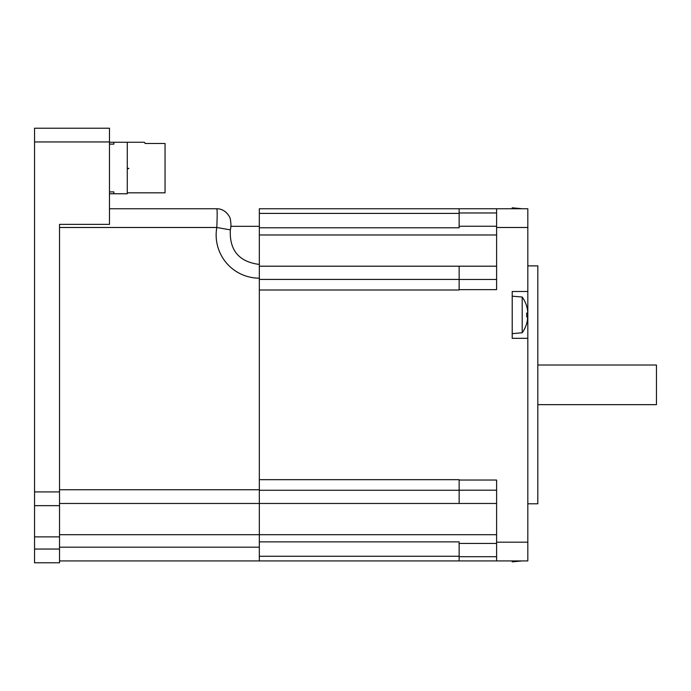 <?xml version="1.0" encoding="UTF-8"?>
<svg xmlns="http://www.w3.org/2000/svg" width="691" height="691" viewBox="0 0 691 691"><rect width="100%" height="100%" fill="white"/><g stroke="black" fill="none" stroke-linecap="round" stroke-linejoin="round"><path stroke-width="1.04" d="M496.604 556.713L459.144 556.713L459.144 541.874L259.332 541.874L259.332 489.738L59.53 489.738M459.144 479.675L259.332 479.675L259.332 289.995L459.144 289.995M527.82 291.49L527.82 338.322L512.212 338.322L512.212 291.49L527.82 291.49L527.82 208.76L259.332 208.76L259.332 264.428L259.332 234.983L496.604 234.983M496.604 503.471L459.144 503.471L459.144 480.038L496.604 480.038L496.604 560.919L527.82 560.919L527.82 338.322M496.604 208.76L496.604 289.633L459.144 289.633L459.144 266.199L496.604 266.199M527.82 503.782L537.814 503.782L537.814 265.888L527.82 265.888M459.144 543.437L496.604 543.437M259.332 227.797L459.144 227.797L459.144 226.242L496.604 226.242M459.144 226.242L459.144 212.966L496.604 212.966M459.144 556.713L459.144 560.919L496.604 560.919M459.144 208.76L459.144 212.966M537.814 404.658L656.45 404.658L656.45 365.012L537.814 365.012M522.206 208.76L512.212 207.818L512.212 208.76M512.212 333.641L522.206 332.76L522.206 297.044L512.212 296.171M522.206 332.76A30.629 30.629 0 0 0 526.706 323.552L526.654 323.526A30.577 30.577 0 0 0 527.483 319.898L527.483 316.78L526.654 316.78A29.773 25.792 -90 0 0 526.654 313.032L527.483 313.032L526.654 313.032M527.483 319.898A30.577 30.577 0 0 1 526.654 323.526M526.654 306.286A30.577 30.577 0 0 1 527.483 309.913A30.577 30.577 0 0 0 526.654 306.286L526.706 306.26A30.629 30.629 0 0 0 522.206 297.044M527.578 310.544L527.691 312.073M527.682 311.736L527.639 311.08M512.212 560.919L512.212 561.852L522.206 560.919M459.144 266.199L259.332 266.199M459.144 503.471L259.332 503.471L259.332 547.177L59.53 547.177M459.144 560.919L259.332 560.919L259.332 547.177M259.332 278.171A43.188 43.188 0 0 1 216.801 227.486L230.328 229.87C229.36 250.323 239.026 261.846 259.332 264.428L259.332 489.738M109.48 208.76L216.801 208.76C217.285 209.883 217.285 216.119 216.801 227.486L59.53 227.486L59.53 224.368L109.48 224.368L109.48 141.949L34.55 141.949L34.55 128.206L109.48 128.206L109.48 141.949M216.145 208.76L216.801 208.76C226.441 208.665 230.785 218.676 230.319 219.289C231.131 223.495 231.14 227.019 230.328 229.87M259.332 503.471L59.53 503.471M259.332 560.919L59.53 560.919M259.332 226.311L230.803 226.311M127.274 168.889L128.837 168.474L127.274 168.06M127.274 192.824L165.045 192.824L165.045 143.495L145.067 143.495A1.252 1.252 0 0 0 143.823 142.251L109.48 142.251M34.55 549.051L59.53 549.051L59.53 562.794L34.55 562.794L34.55 141.949M59.53 549.051L59.53 224.368M34.55 505.657L59.53 505.657M127.274 142.251L127.274 193.765L109.48 193.765M109.48 144.125L113.851 144.125L113.851 142.251M113.851 193.765L113.851 191.891L109.48 191.891M527.82 542.185L496.604 542.185M496.604 227.486L527.82 227.486M59.53 534.696L496.604 534.696M459.144 490.195L496.604 490.195M496.604 279.475L459.144 279.475M459.144 279.414L259.332 279.414M459.144 213.407L259.332 213.407M259.332 490.256L459.144 490.256M459.144 556.272L259.332 556.272M34.55 491.923L59.53 491.923M34.55 536.881L59.53 536.881"/></g></svg>
